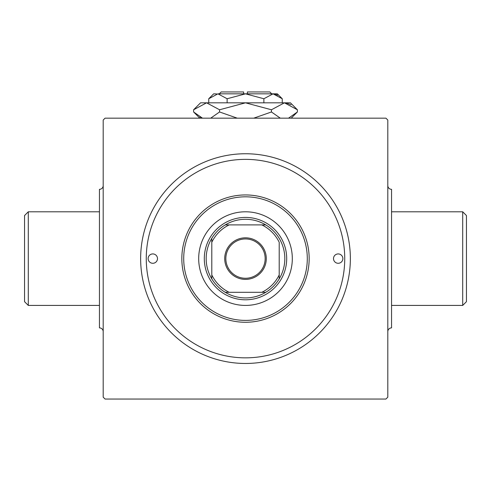 <?xml version="1.0" encoding="UTF-8"?>
<svg xmlns="http://www.w3.org/2000/svg" width="491" height="491" viewBox="0 0 491 491"><rect width="100%" height="100%" fill="white"/><g stroke="black" fill="none" stroke-linecap="round" stroke-linejoin="round"><path stroke-width="0.74" d="M28.294 305.42L24.55 301.677L24.55 215.543L28.294 211.793L28.294 305.42L99.446 305.42M103.196 185.58A3.744 3.744 0 0 1 99.446 189.323L99.446 327.89A3.744 3.744 0 0 1 103.196 331.634M28.294 211.793L99.446 211.793M462.706 211.793L466.45 215.543L466.45 301.677L462.706 305.42L462.706 211.793L391.554 211.793M387.804 331.634A3.744 3.744 0 0 1 391.554 327.89L391.554 189.323A3.744 3.744 0 0 1 387.804 185.58M462.706 305.42L391.554 305.42M245.5 153.751A104.859 104.859 0 0 1 350.359 258.61A104.859 104.859 0 0 1 245.5 363.463A104.859 104.859 0 0 1 140.641 258.61A104.859 104.859 0 0 1 245.5 153.751M387.804 397.17L387.804 120.043L385.932 118.171L105.068 118.171L103.196 120.043L103.196 397.17L105.068 399.042L385.932 399.042L387.804 397.17M342.865 258.61A4.683 4.683 0 0 0 338.189 253.927A4.683 4.683 0 0 0 333.506 258.61A4.683 4.683 0 0 0 338.189 263.286A4.683 4.683 0 0 0 342.865 258.61M157.494 258.61A4.683 4.683 0 0 0 152.811 253.927A4.683 4.683 0 0 0 148.135 258.61A4.683 4.683 0 0 0 152.811 263.286A4.683 4.683 0 0 0 157.494 258.61M292.311 258.61A46.811 46.811 0 0 0 245.5 211.793A46.811 46.811 0 0 0 198.689 258.61A46.811 46.811 0 0 0 245.5 305.42A46.811 46.811 0 0 0 292.311 258.61M183.708 258.61A61.792 61.792 0 0 0 245.5 320.396A61.792 61.792 0 0 0 307.292 258.61A61.792 61.792 0 0 0 245.5 196.817A61.792 61.792 0 0 0 183.708 258.61M309.164 258.61A63.664 63.664 0 0 1 245.5 322.268A63.664 63.664 0 0 1 181.836 258.61A63.664 63.664 0 0 1 245.5 194.945A63.664 63.664 0 0 1 309.164 258.61M146.263 258.61A99.237 99.237 0 0 0 245.5 357.847A99.237 99.237 0 0 0 344.737 258.61A99.237 99.237 0 0 0 245.5 159.366A99.237 99.237 0 0 0 146.263 258.61M245.5 237.822A20.782 20.782 0 0 1 266.282 258.61A20.782 20.782 0 0 1 245.5 279.391A20.782 20.782 0 0 1 224.718 258.61A20.782 20.782 0 0 1 245.5 237.822M245.5 278.268A19.658 19.658 0 0 0 265.158 258.61A19.658 19.658 0 0 0 245.5 238.945A19.658 19.658 0 0 0 225.842 258.61A19.658 19.658 0 0 0 245.5 278.268M245.5 219.287A39.323 39.323 0 0 0 225.246 224.903L229.174 224.903L225.246 224.903A39.323 39.323 0 0 0 211.793 278.863L211.793 274.929L211.793 278.863A39.323 39.323 0 0 0 265.754 292.311L261.826 292.311L265.754 292.311A39.323 39.323 0 0 0 279.207 278.863L279.207 242.284A37.451 37.451 0 0 0 261.826 224.903L229.174 224.903A37.451 37.451 0 0 0 211.793 242.284L211.793 274.929A37.451 37.451 0 0 0 229.174 292.311L261.826 292.311A37.451 37.451 0 0 0 279.207 274.929L279.207 278.863A39.323 39.323 0 0 0 265.754 224.903L261.826 224.903L265.754 224.903A39.323 39.323 0 0 0 245.5 219.287M245.5 299.798A41.195 41.195 0 0 1 204.305 258.61A41.195 41.195 0 0 1 245.5 217.415A41.195 41.195 0 0 1 286.695 258.61A41.195 41.195 0 0 1 245.5 299.798M225.246 292.311L229.174 292.311L225.246 292.311M211.793 238.356L211.793 242.284L211.793 238.356M219.287 93.83L221.159 91.958L243.628 91.958L243.628 93.83M216.666 93.934L213.671 93.83L208.743 98.752L217.93 93.83L227.124 98.752L245.5 93.83L263.876 98.752L273.07 93.83L282.257 98.752L282.257 102.822M263.876 98.752L263.876 102.822M277.765 95.193L274.334 93.934M208.743 98.752L208.743 102.822M227.124 98.752L227.124 102.822M199.917 116.987L202.464 118.171L193.607 111.973L193.607 109.769L200.561 102.822L290.439 102.822L297.393 109.769L297.393 111.973L288.536 118.171M193.607 109.769L206.582 102.822L219.557 109.769L245.5 102.822L271.443 109.769L284.418 102.822L297.393 109.769M271.443 109.769L271.443 111.973L253.73 118.171M280.306 118.171L271.443 111.973M291.083 104.755L286.21 102.963M206.582 102.822L204.79 102.963M219.557 109.769L219.557 111.973L210.7 118.171M237.263 118.171L219.557 111.973M217.93 93.83L277.329 93.83L282.257 98.752M247.372 93.83L247.372 91.958L269.841 91.958L271.713 93.83M199.812 118.171L193.607 111.973M291.188 118.171L297.393 111.973"/></g></svg>

